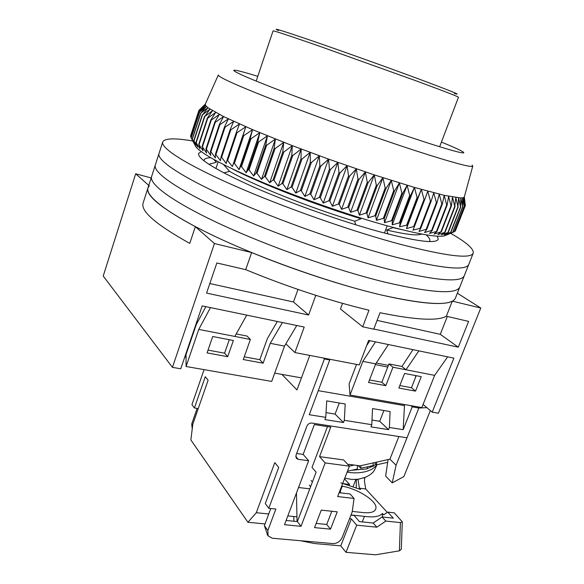 <?xml version="1.0" encoding="UTF-8"?>
<svg xmlns="http://www.w3.org/2000/svg" width="584" height="584" viewBox="0 0 584 584"><rect width="100%" height="100%" fill="white"/><g stroke="black" fill="none" stroke-linecap="round" stroke-linejoin="round"><path stroke-width="0.88" d="M315.805 295.336L308.615 315.017L206.575 293.095L216.854 262.961L245.703 269.655C288.452 287.226 329.544 300.753 368.978 310.235L362.708 326.806L373.745 329.179L380.009 312.717C415.625 319.988 437.737 321.163 446.344 316.229L468.609 321.397L458.272 347.181L373.796 329.026M245.703 269.655L251.653 252.551C294.066 270.034 343.246 286.08 380.885 294.891C419.575 303.658 443.387 305.739 452.315 301.14L480.778 308.031L457.36 293.204M151.168 177.945L135.671 173.791L148.774 185.398M149.307 185.873L147.956 187.953C145.54 195.384 161.337 208.284 195.355 226.643L214.438 243.543L251.653 252.551M480.778 308.031L438.431 413.224L432.211 412.151L423.079 404.42M214.438 243.543L172.448 367.358L180.755 368.789L202.21 305.885L304.213 327.062L294.905 352.546L359.291 364.942L368.621 340.435L453.877 358.138L432.211 412.151M452.315 301.14L446.344 316.229M362.708 326.806L340.457 309.002L342.545 303.373M135.671 173.791L103.222 276.042L172.448 367.358M195.355 226.643L189.763 243.382C156.037 224.592 140.481 211.153 143.102 203.079L147.956 187.953C145.036 196.246 169.586 215.102 217.584 237.63C265.464 260.114 332.15 283.466 380.885 294.891C427.167 305.169 452.023 306.228 455.44 298.052L459.849 286.912C456.651 294.548 431.919 293.022 385.652 282.335C431.919 293.022 456.651 294.548 459.849 286.912L464.287 275.721C461.302 282.809 436.686 280.802 390.44 269.706C436.686 280.802 461.302 282.809 464.287 275.721L468.74 264.479C465.981 271.012 441.489 268.516 395.259 257.011C441.489 268.516 465.981 271.012 468.74 264.479L473.215 253.179C474.106 249.032 466.572 242.404 450.614 233.301M218.146 161.804L215.883 168.579M384.462 233.052L387.185 225.811M301.402 377.884L274.721 373.11M186.04 357.24L184.77 357.014M447.614 356.839L434.657 375.366L406.004 369.781L418.852 350.867M388.396 344.545L375.68 363.876L362.832 361.372L375.49 341.866M285.853 343.845L294.905 352.546M282.422 322.543L270.261 343.334L284.51 346.108L296.76 325.514M210.466 307.6L198.764 329.405L234.804 336.428L246.747 315.134M209.831 283.547L293.482 301.979L308.615 315.017M293.482 301.979L298.008 289.445M377.081 320.397L440.27 334.318L458.272 347.181M440.27 334.318L447.344 316.462M208.853 164.294L216.357 162.286L213.853 159.483M223.614 164.63L229.578 171.346L223.811 172.915M355.809 224.818L354.649 221.219L361.146 218.774L361.357 218.212M393.404 227.49L386.652 230.008L388.039 233.987M412.976 349.648L401.945 366.482L406.004 369.781L392.952 367.241L388.951 363.934L401.945 366.482M375.68 363.876L368.519 382.498L385.798 385.666L392.952 367.241M434.657 375.366L421.831 407.559L349.998 395.047L362.832 361.372M415.531 391.112L421.239 376.658L404.566 373.453L398.85 388.053L415.531 391.112L411.464 387.718L416.202 375.687M369.84 340.691L366.628 345.67M356.547 364.409L349.115 383.965L349.998 395.047M284.51 346.108L271.713 381.418L186.07 366.504L186.033 354.554L196.231 324.66L205.853 306.644M227.702 356.693L207.064 352.911L212.729 336.515L233.381 340.494L227.702 356.693L224.57 353.174L229.278 339.706M270.261 343.334L263.128 363.182L243.273 359.547L250.39 339.457L234.804 336.428M198.764 329.405L186.07 366.504M277.32 321.485L267.319 338.676L259.8 359.686L263.128 363.182M369.497 379.958L381.863 382.243L385.798 385.666M381.863 382.243L388.951 363.934M399.828 385.564L411.464 387.718M208.028 350.115L224.57 353.174M236.199 333.938L247.098 336.077L250.39 339.457M244.243 356.809L259.8 359.686M203.977 160.848L204.072 160.082C204.575 158.709 206.59 157.928 210.116 157.753M426.576 235.257C429.189 237.637 430.255 239.513 429.766 240.9L429.349 241.55M216.357 162.286L214.985 160.746M354.649 221.219C309.038 207.51 253.179 185.07 229.578 171.346M421.896 234.162L417.231 234.877C411.092 234.994 400.901 233.366 386.652 230.008M361.146 218.774C316.491 205.334 261.128 183.807 232.425 168.958M402.223 229.753L393.331 227.687M192.764 140.985C174.667 137.89 164.644 138.233 162.702 141.992L151.614 176.55C148.869 184.281 173.682 202.575 221.92 224.84C270.049 247.068 336.917 270.516 385.652 282.335C336.917 270.516 270.049 247.068 221.92 224.84C173.682 202.575 148.869 184.281 151.614 176.55L147.956 187.953M472.054 165.133L472.77 166.09C472.084 167.936 452.505 162.659 414.041 150.241C374.556 137.357 319.988 117.895 279.721 102.324C238.513 86.22 218.044 77.103 218.321 74.986M218.299 75.029L205.283 104.193L205.583 105.507L207.948 107.719L223.584 116.574L252.58 129.67L292.307 145.642L328.566 159.125L374.234 174.879L414.436 187.435L444.198 195.326L460.82 197.991L463.623 197.633L464.309 196.932L472.755 166.141M441.424 142.08C453.571 147.051 460.842 150.38 463.236 152.052C464.893 153.278 462.842 153.183 457.089 151.752C448.432 149.577 432.853 144.752 410.355 137.269C349.67 117.165 257.515 82.811 239.535 73.861C234.191 71.306 232.542 70.087 234.6 70.189C237.513 70.416 245.243 72.46 257.785 76.329M194.852 144.847L195.801 146.708C201.743 154.052 224.344 166.082 263.603 182.792C301.716 198.706 350.05 215.532 386.331 225.57C417.91 234.14 437.35 237.557 444.65 235.812L446.563 234.972M455.615 230.278L465.346 205.561L464.222 197.166L465.039 206.137L463.623 197.633L464.178 206.605L462.499 197.91L462.579 206.882L460.82 197.991L460.542 206.926L458.601 197.874L457.929 206.758L455.827 197.553L454.754 206.371L452.498 197.02L451.41 205.845L451.009 205.772L448.621 196.282L447.154 205.05L446.694 204.955L444.198 195.326L442.344 204.028L441.825 203.911L439.248 194.158L436.985 202.794L436.409 202.655L433.773 192.786L431.094 201.334L430.466 201.173L427.795 191.202L424.699 199.662L424.021 199.48L421.341 189.42L417.815 197.779L417.086 197.574L414.436 187.435L410.472 195.691L409.705 195.465L407.099 185.267L402.712 193.406L401.901 193.165L399.376 182.909L394.558 190.931L393.711 190.676L391.295 180.39L386.06 188.289L385.177 188.012L382.9 177.711L377.257 185.478L376.344 185.186L374.234 174.879L368.197 182.522L367.263 182.215L365.35 171.922L358.926 179.434L357.977 179.113L356.291 168.849L349.502 176.229L348.538 175.893L347.1 165.681L339.976 172.922L339.005 172.579L337.844 162.432L330.405 169.542L329.427 169.192L328.566 159.125L320.835 166.097L319.864 165.746L319.317 155.767L311.33 162.615L310.374 162.257L310.162 152.387L301.943 159.111L301.001 158.753L301.14 149.008L292.73 155.607L291.803 155.256L292.307 145.642L283.736 152.132L282.839 151.774L283.714 142.306L275.013 148.686L274.144 148.343L275.4 139.028L266.611 145.306L265.778 144.963L267.414 135.817L258.573 142L257.778 141.671L259.8 132.692L250.93 138.788L250.178 138.466L252.58 129.67L243.725 135.692L243.024 135.379L245.806 126.764L236.994 132.714L236.338 132.422L239.491 123.99L230.76 129.882L230.154 129.604L233.673 121.362L225.052 127.203L224.497 126.94L228.366 118.888L219.876 124.677L219.38 124.436L223.584 116.574L215.262 122.333L214.824 122.107L219.343 114.435L211.211 120.165L210.831 119.954L215.657 112.478L207.736 118.187L207.415 117.997L212.532 110.704L204.838 116.398L209.963 109.113L202.517 114.8L207.948 107.719L200.626 113.281L206.488 106.514L199.502 112.106L205.583 105.507L198.94 111.128L205.21 104.689L198.925 110.354L205.32 104.113L199.327 109.967M454.483 231.432L455.337 230.987L465.039 206.137M402.712 193.406L392.36 220.934L392.214 224.84L399.361 222.862L400.135 223.066L399.558 226.796L407.486 225.001L406.486 228.548L413.706 226.548L414.384 226.709L412.976 230.096L420.809 228.205L418.991 231.425L426.159 229.359L426.736 229.476L424.517 232.534L431.613 230.432L432.131 230.527L429.532 233.425L436.993 231.344L434.021 234.096L440.891 231.892L437.978 234.549L445.052 232.315L441.387 234.797L448.235 232.468L444.256 234.826L450.614 232.417L446.57 234.651L452.907 232.133L448.344 234.272L454.396 231.658L464.178 206.605M392.214 224.84L407.099 185.267M464.331 196.852L465.346 205.561M401.901 193.165L391.55 220.708L384.484 222.686L384.214 218.598L383.367 218.35L376.417 220.343L375.724 216.08L374.84 215.81L368.037 217.825L366.934 213.379L366.029 213.094L359.408 215.146L357.904 210.517L356.97 210.218L350.561 212.313L348.67 207.51L347.721 207.196L341.552 209.342L356.291 168.849M392.36 220.934L391.55 220.708M399.361 222.862L409.705 195.465M399.376 182.909L384.484 222.686M400.135 223.066L410.472 195.691M394.558 190.931L384.214 218.598M399.558 226.796L414.436 187.435M393.711 190.676L383.367 218.35M406.756 224.811L417.086 197.574M391.295 180.39L376.417 220.343M407.486 225.001L417.815 197.779M386.06 188.289L375.724 216.08M406.486 228.548L421.341 189.42M385.177 188.012L374.84 215.81M413.706 226.548L424.021 199.48M382.9 177.711L368.037 217.825M414.384 226.709L424.699 199.662M377.257 185.478L366.934 213.379M376.344 185.186L366.029 213.094M420.181 228.067L430.466 201.173M374.234 174.879L359.408 215.146M420.809 228.205L431.094 201.334M368.197 182.522L357.904 210.517M367.263 182.215L356.97 210.218M426.159 229.359L436.409 202.655M365.35 171.922L350.561 212.313M426.736 229.476L436.985 202.794M358.926 179.434L348.67 207.51M357.977 179.113L347.721 207.196M431.613 230.432L441.825 203.911M432.131 230.527L442.344 204.028M349.502 176.229L339.282 204.371L341.552 209.342M339.282 204.371L338.326 204.042L332.42 206.254L329.799 201.115L328.836 200.779L323.237 203.057L320.28 197.764L319.317 197.421L314.031 199.779L310.776 194.341L309.812 193.983L304.877 196.436L301.337 190.851L300.38 190.501L295.811 193.041L292.022 187.333L291.08 186.975L286.89 189.625L282.875 183.799L281.962 183.442L278.166 186.201L273.962 180.266L273.071 179.908L269.684 182.785L265.326 176.755L264.464 176.405L261.493 179.398L257.004 173.295L256.179 172.944L253.624 176.061L249.054 169.893L248.266 169.55L246.134 172.784L241.506 166.564L240.761 166.236L239.046 169.601L234.396 163.345L233.695 163.024L232.395 166.513L227.103 159.921L226.212 163.535L221.606 157.249L221.015 156.95L220.518 160.688L215.445 154.125L215.335 157.979L210.904 151.716L210.422 151.446L210.685 155.424L206.378 149.19L205.955 148.942L206.575 153.03L202.422 146.832L203.006 150.803L199.027 144.657L199.998 148.752L195.961 142.481L197.545 146.883L193.976 140.875L195.647 145.204L192.172 139.123L194.304 143.708L191.129 137.744L193.494 142.408M198.94 111.128L190.639 136.561L191.158 137.671M190.691 135.583L190.822 136.006M348.538 175.893L338.326 204.042M436.525 231.271L446.694 204.955M347.1 165.681L332.42 206.254M436.993 231.344L447.154 205.05M339.976 172.922L329.799 201.115M339.005 172.579L328.836 200.779M440.891 231.892L451.009 205.772M337.844 162.432L323.237 203.057M441.3 231.943L451.41 205.845M330.405 169.542L320.28 197.764M329.427 169.192L319.317 197.421M444.694 232.286L454.754 206.371M328.566 159.125L314.031 199.779M445.052 232.315L455.104 206.422M320.835 166.097L310.776 194.341M319.864 165.746L309.812 193.983M447.935 232.461L457.929 206.758M319.317 155.767L304.877 196.436M448.235 232.468L458.221 206.787M311.33 162.615L301.337 190.851M310.374 162.257L300.38 190.501M450.614 232.417L460.542 206.926M310.162 152.387L295.811 193.041M450.855 232.403L460.776 206.933M301.943 159.111L292.022 187.333M301.001 158.753L291.08 186.975M452.724 232.169L462.579 206.882M301.14 149.008L286.89 189.625M452.907 232.133L462.754 206.867M292.73 155.607L282.875 183.799M291.803 155.256L281.962 183.442M454.272 231.717L464.054 206.641M292.307 145.642L278.166 186.201M283.736 152.132L273.962 180.266M282.839 151.774L273.071 179.908M455.272 231.067L464.974 206.196M283.714 142.306L269.684 182.785M275.013 148.686L265.326 176.755M274.144 148.343L264.464 176.405M275.4 139.028L261.493 179.398M266.611 145.306L257.004 173.295M265.778 144.963L256.179 172.944M267.414 135.817L253.624 176.061M258.573 142L249.054 169.893M257.778 141.671L248.266 169.55M259.8 132.692L246.134 172.784M250.93 138.788L241.506 166.564M250.178 138.466L240.761 166.236M252.58 129.67L239.046 169.601M243.725 135.692L234.396 163.345M243.024 135.379L233.695 163.024M245.806 126.764L232.395 166.513M236.994 132.714L227.753 160.228M236.338 132.422L227.103 159.921M230.76 129.882L221.606 157.249M230.154 129.604L221.015 156.95M225.052 127.203L215.985 154.402M224.497 126.94L215.445 154.125M219.876 124.677L210.904 151.716M219.38 124.436L210.422 151.446M215.262 122.333L206.378 149.19M214.824 122.107L205.955 148.942M211.211 120.165L202.422 146.832M210.831 119.954L202.049 146.606M207.736 118.187L199.027 144.657M207.415 117.997L198.721 144.445M204.838 116.398L196.217 142.671M204.575 116.223L195.961 142.481M202.517 114.8L193.976 140.875M202.312 114.654L193.786 140.708M200.772 113.405L192.311 139.277M200.626 113.281L192.172 139.123M199.597 112.216L191.209 137.875M199.502 112.106L191.129 137.744M198.976 111.223L190.669 136.671M198.903 110.427L190.669 135.663M155.293 165.089C152.723 172.265 177.806 189.982 226.285 211.985C274.662 233.943 341.713 257.493 390.44 269.706C341.713 257.493 274.662 233.943 226.285 211.985C177.806 189.982 152.723 172.265 155.293 165.089M158.987 153.57C156.6 160.184 181.945 177.317 230.68 199.049C279.298 220.737 346.538 244.389 395.259 257.011C346.538 244.389 279.298 220.737 230.68 199.049C181.945 177.317 156.6 160.184 158.987 153.57M437.343 236.17L438.219 239.287C435.971 243.951 416.487 241.455 379.775 231.797C342.129 221.57 291.314 203.582 254.171 187.311C216.182 170.243 197.648 158.965 198.56 153.482L201.21 151.621M162.702 141.992C160.498 148.037 186.106 164.586 235.089 186.048C283.955 207.466 351.386 231.22 400.106 244.243C446.315 256.172 470.682 259.15 473.215 253.179M323.39 358.029L324.397 358.956L268.786 508.306L265.289 503.583L278.714 467.419L274.816 462.608L256.281 512.716L247.923 522.286L190.866 439.949L192.822 424.145L208.108 380.221L205.276 376.716L194.421 407.99L191.939 404.654L204.072 369.643M309.79 355.415L296.957 389.929L281.933 374.402M295.76 456.513L298.161 459.331L308.651 460.725L284.503 524.717L301.016 526.308L325.178 462.929L349.407 466.156L337.64 496.568L354.072 498.459L352.174 511.978L342.231 537.36C340.224 541.448 337.165 543.529 333.048 543.594L272.202 538.229L268.107 535.864L267.844 530.506L275.867 509.044L268.786 508.306M298.161 459.331L296.285 458.257L296.015 455.177L306.841 426.247C307.899 424.013 309.542 422.955 311.761 423.057L406.99 437.781L396.069 465.244L389.915 459.155L360.094 465.842L348.801 464.331L348.48 465.163M426.919 407.669L418.867 408.019L396.069 465.244M418.867 408.019L412.216 406.865L410.8 405.639M324.397 358.956L329.726 359.978L309.272 414.735L325.755 417.363L324.916 419.589L343.48 422.524L344.326 420.312L371.789 424.685L370.942 426.853L388.564 429.634L389.411 427.488L403.186 429.678L412.216 406.865M321.266 510.131L314.542 527.607L330.515 529.148L337.238 511.832L321.266 510.131M387.754 367.015L375.395 364.613M376.249 363.007L388.389 365.38M328.712 359.058L329.726 359.978M197.137 408.406L191.713 423.991L192.231 428.904M194.421 407.99L198.239 408.574M247.923 522.286L265.026 523.921M256.281 512.716L268.735 513.978M287.824 515.913L296.964 516.833M340.516 489.129L340.363 492.852M327.485 426.59L312.009 467.434L316.134 472.186L297.365 521.57L286.109 520.461M354.072 498.459L350.093 493.991L339.129 492.706M270.779 508.511L264.384 525.666L267.742 535.346M331.822 511.255L326.712 524.461L316.156 523.425M325.178 462.929L319.55 456.644L343.596 459.922L349.407 466.156M297.365 521.57L301.016 526.308M319.55 456.644L330.763 427.094L314.353 424.568L303.147 454.403L308.651 460.725M303.147 454.403L296.636 453.512M398.865 436.525L389.915 459.155M396.047 465.404L392.236 482.873L403.902 476.573L430.342 410.567M404.508 404.544L403.186 429.678M318.265 390.659L404.113 405.551M344.326 420.312L345.21 403.997L326.726 400.879L325.755 417.363M389.411 427.488L390.083 411.559L372.541 408.603L371.789 424.685M388.564 429.634L379.695 421.298L372.008 420.057M343.48 422.524L335.085 414.078L326.033 412.618M330.515 529.148L326.712 524.461M415.706 375.592L415.443 377.622M344.502 478.829L349.568 484.428L349.305 485.07M349.568 484.428L342.669 483.581M392.236 482.873L385.615 476.099L388.104 459.564M383.907 410.516L379.695 421.298M339.289 402.996L335.085 414.078M354.196 465.054L349.385 466.127M358.379 465.711L357.466 465.755M372.884 465.609L372.84 466.434L371.869 465.835M372.84 466.434L375.833 464.076M351.575 470.303L367.212 468.872L367.321 466.835M360.897 465.667L360.766 468.28L373.125 465.558L373.271 462.893M376.687 462.126L376.534 464.806L387.688 462.346M357.977 465.558L357.474 465.667L357.306 469.04L347.458 471.208M358.269 465.601L360.766 468.28M374.439 462.63L376.534 464.806C374.724 467.828 371.139 470.084 365.796 471.58C359.934 473.084 353.7 473.266 347.1 472.135M357.97 479.311L365.679 477.252M372.57 466.273L367.226 468.616M351.261 514.979L364.452 516.365L362.262 521.913M382.454 517.008L382.469 513.438C379.688 516.606 373.687 517.585 364.452 516.365M382.469 513.438L383.724 514.811L387.747 512.131L393.324 518.161L382.082 516.964L373.176 523.03L359.481 521.629L354.138 515.468L350.94 515.125M293.781 516.511L293.883 521.227M296.46 493.035L297.059 521.541M300.504 540.726L314.666 543.565L340.764 545.843L345.998 552.325L375.527 554.8L399.398 550.851L401.296 549.332L402.31 521.87L400.412 522.592L385.812 521.074L376.855 527.184L356.7 525.169L351.327 518.906L349.531 518.723M340.837 482.88L360.554 489.465L359.386 488.195L365.693 488.954L387.338 512.402M341.852 485.691L342.319 486.216C357.014 488.604 375.935 500.233 376.008 507.445C375.789 512.022 370.752 513.65 360.905 512.343L352.254 511.409M373.176 523.03L376.855 527.184M382.082 516.964L385.812 521.074M387.747 512.131L394.28 512.84L402.31 521.87M309.805 488.837L298.541 487.509M309.294 485.121L310.615 486.706M311.068 480.449L312.396 482.019M340.764 545.843L351.327 518.906M357.466 479.369L358.101 480.055L358.204 479.281M353.174 486.392L355.86 479.493M340.45 490.764L342.319 486.216M356.7 525.169L345.998 552.325M365.693 488.954L364.416 480.851L364.854 477.602M359.386 488.195L358.101 480.055M356.349 479.464L356.218 487.567M439.657 146.737L458.469 97.243C458.148 96.615 443.928 91.104 415.793 80.716L319.667 46.267C289.547 35.799 274.013 30.667 273.078 30.864L256.193 81.045M454.418 93.542C463.309 95.98 450.344 90.732 415.538 77.774C384.36 66.24 340.662 50.633 311.462 40.603C281.78 30.47 270.808 27.127 278.553 30.572M267.844 530.506L264.384 525.666M192.669 425.334L191.713 423.991M399.398 550.851L400.412 522.592M204.072 160.082L203.852 160.753M429.766 240.9L429.517 241.55M417.231 234.877L422.101 234.126M444.65 235.812L451.359 232.87M195.801 146.708L193.808 142.795M190.683 135.619L198.918 110.391M267.158 534.528L268.107 535.864M376.95 464.711C374.884 469.631 373.329 472.31 372.285 472.755C370.964 474.405 368.037 476.186 363.489 478.092M344.779 478.121L351.59 479.428L358.496 479.245"/></g></svg>

